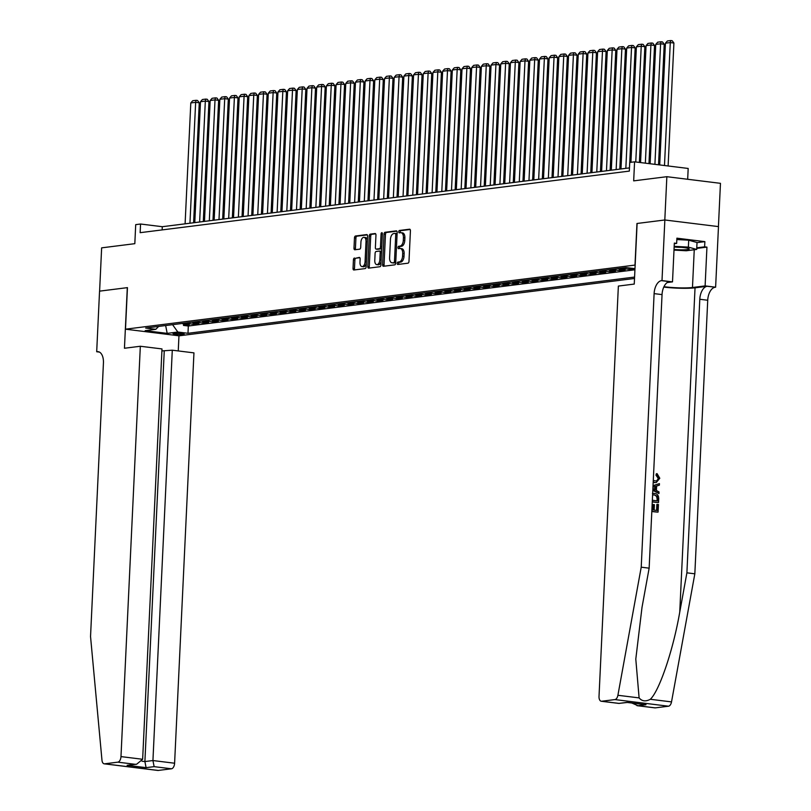 <?xml version="1.0" encoding="UTF-8"?>
<svg xmlns="http://www.w3.org/2000/svg" width="811" height="811" viewBox="0 0 811 811"><rect width="100%" height="100%" fill="white"/><g stroke="black" fill="none" stroke-linecap="round" stroke-linejoin="round"><path stroke-width="1.22" d="M397.238 263.352A1.196 0.659 -83 0 0 397.765 264.467A1.196 0.659 -83 0 0 397.856 264.467L407.953 263.19A1.713 0.943 -83 0 0 408.987 261.375L410.427 230.78A1.713 0.943 -83 0 0 409.687 229.199A1.713 0.943 -83 0 0 409.555 229.199L399.458 230.476A1.196 0.659 -83 0 0 398.738 231.743A1.196 0.659 -83 0 0 399.255 232.848A1.196 0.659 -83 0 0 399.347 232.848L400.654 232.686A5.484 3.001 -83 0 1 401.07 232.686A5.484 3.001 -83 0 1 403.432 237.745L403.32 240.289A5.484 3.001 -83 0 1 400.016 246.118L398.708 246.28A1.196 0.659 -83 0 0 397.988 247.548A1.196 0.659 -83 0 0 398.505 248.653A1.196 0.659 -83 0 0 398.596 248.653L399.904 248.49A5.484 3.001 -83 0 1 400.32 248.49A5.484 3.001 -83 0 1 402.692 253.549L402.57 256.094A5.484 3.001 -83 0 1 399.276 261.923L397.968 262.085A1.196 0.659 -83 0 0 397.238 263.352M400.32 248.49L401.769 248.673A5.484 3.001 -83 0 1 404.142 253.731L404.02 256.276A5.484 3.001 -83 0 1 400.725 262.095L399.417 262.267A1.196 0.659 -83 0 0 398.688 263.534A1.196 0.659 -83 0 0 398.84 264.335M410.133 229.493L400.908 230.648A1.196 0.659 -83 0 0 400.178 231.926A1.196 0.659 -83 0 0 400.33 232.727M401.07 232.686L402.52 232.869A5.484 3.001 -83 0 1 404.882 237.917L404.77 240.472A5.484 3.001 -83 0 1 401.465 246.291L400.158 246.453A1.196 0.659 -83 0 0 399.438 247.73A1.196 0.659 -83 0 0 399.59 248.531M183.225 334.396A5.586 0.639 -177.3 0 0 184.168 334.081A5.586 0.639 -177.3 0 0 180.224 333.28A5.586 0.639 -177.3 0 0 173.959 333.24A5.586 0.639 -177.3 0 0 173.017 333.554A5.586 0.639 -177.3 0 0 176.96 334.355A5.586 0.639 -177.3 0 0 183.225 334.396M354.468 258.01A1.713 0.943 -83 0 0 353.434 259.834L353.028 268.421A1.713 0.943 -83 0 0 353.768 269.992A1.713 0.943 -83 0 0 353.9 269.992L365.122 268.583A1.713 0.943 -83 0 0 366.156 266.768L367.596 236.173A1.713 0.943 -83 0 0 366.856 234.592A1.713 0.943 -83 0 0 366.724 234.592L355.502 236.001A1.713 0.943 -83 0 0 354.478 237.826L353.981 248.196A1.713 0.943 -83 0 0 354.721 249.768A1.713 0.943 -83 0 0 354.853 249.768L359.658 249.17A1.713 0.943 -83 0 0 360.692 247.345L360.925 242.205A4.582 2.504 -83 0 1 364.038 237.339A4.582 2.504 -83 0 1 366.014 241.566L365.072 261.71A4.582 2.504 -83 0 1 361.959 266.576A4.582 2.504 -83 0 1 359.983 262.348L360.135 258.993A1.713 0.943 -83 0 0 359.395 257.411A1.713 0.943 -83 0 0 359.273 257.411L355.917 258.192A1.713 0.943 -83 0 0 354.883 260.017L354.478 268.593A1.713 0.943 -83 0 0 354.782 269.881M635.003 265.045L636.959 223.491L664.807 219.984L666.855 176.697L633.675 180.873L634.577 161.835L629.731 162.443L629.326 171.101L140.151 232.676L140.556 224.018L135.711 224.637L134.819 243.675L101.639 247.852L99.601 291.139L127.449 287.631L125.492 329.185L635.145 265.065M382.599 264.69A1.713 0.943 -83 0 0 383.339 266.272A1.713 0.943 -83 0 0 383.471 266.272L394.693 264.862A1.713 0.943 -83 0 0 395.717 263.038L397.167 232.453A1.713 0.943 -83 0 0 396.427 230.871A1.713 0.943 -83 0 0 396.295 230.871L385.073 232.281A1.713 0.943 -83 0 0 384.039 234.105L382.599 264.69L384.049 264.873A1.713 0.943 -83 0 0 384.353 266.16M379.903 266.718L368.691 268.137A1.713 0.943 -83 0 1 368.559 268.137A1.713 0.943 -83 0 1 367.819 266.555L369.258 235.96A1.713 0.943 -83 0 1 370.292 234.146L375.087 233.538A1.713 0.943 -83 0 1 375.219 233.538A1.713 0.943 -83 0 1 375.959 235.119L375.381 247.527A1.713 0.943 -83 0 0 376.122 249.109A1.713 0.943 -83 0 0 376.243 249.109L379.436 248.703A1.713 0.943 -83 0 0 380.46 246.889L381.069 233.974A1.196 0.659 -83 0 1 381.89 232.696A1.196 0.659 -83 0 1 382.407 233.801L380.937 264.903A1.713 0.943 -83 0 1 379.903 266.718M666.855 176.697L720.462 183.327L718.424 226.604M183.539 323.954L183.468 325.414L189.287 324.684L183.996 324.025L187.868 323.538A6.985 5.789 -97.2 0 1 186.074 322.971M193.231 322.727L193.16 324.197L198.969 323.467L193.677 322.808L197.549 322.322A6.985 5.789 -97.2 0 1 195.755 321.754M202.912 321.511L202.841 322.981L208.66 322.241L203.368 321.592L207.241 321.105A6.985 5.789 -97.2 0 1 205.447 320.527M212.604 320.294L212.533 321.754L218.341 321.024L213.05 320.375L216.932 319.879A6.985 5.789 -97.2 0 1 215.128 319.311M222.285 319.078L222.214 320.538L228.033 319.808L222.741 319.149L226.614 318.662A6.985 5.789 -97.2 0 1 224.819 318.094M231.976 317.851L231.905 319.321L237.714 318.581L232.422 317.932L236.305 317.446A6.985 5.789 -97.2 0 1 234.511 316.878M241.658 316.635L241.587 318.094L247.406 317.365L242.114 316.716L245.986 316.229A6.985 5.789 -97.2 0 1 244.192 315.651M251.349 315.418L251.278 316.878L257.087 316.148L251.795 315.489L255.678 315.003A6.985 5.789 -97.2 0 1 253.884 314.435M261.03 314.192L260.96 315.661L266.778 314.932L261.487 314.273L265.359 313.786A6.985 5.789 -97.2 0 1 263.565 313.218M270.722 312.975L270.651 314.435L276.46 313.705L271.168 313.056L275.051 312.57A6.985 5.789 -97.2 0 1 273.256 311.992M280.403 311.759L280.332 313.218L286.151 312.488L280.859 311.84L284.732 311.343A6.985 5.789 -97.2 0 1 282.938 310.775M290.095 310.542L290.024 312.002L295.833 311.272L290.541 310.613L294.423 310.126A6.985 5.789 -97.2 0 1 292.629 309.559M299.776 309.315L299.705 310.785L305.524 310.045L300.232 309.396L304.105 308.91A6.985 5.789 -97.2 0 1 302.31 308.342M309.467 308.099L309.396 309.559L315.205 308.829L309.924 308.18L313.796 307.693A6.985 5.789 -97.2 0 1 312.002 307.116M319.149 306.882L319.078 308.342L324.897 307.612L319.605 306.953L323.477 306.467A6.985 5.789 -97.2 0 1 321.683 305.899M328.84 305.656L328.769 307.126L334.578 306.396L329.296 305.737L333.169 305.25A6.985 5.789 -97.2 0 1 331.375 304.683M338.522 304.439L338.451 305.899L344.269 305.169L338.978 304.52L342.85 304.034A6.985 5.789 -97.2 0 1 341.056 303.456M348.213 303.223L348.142 304.683L353.951 303.953L348.669 303.294L352.542 302.807A6.985 5.789 -97.2 0 1 350.747 302.239M357.894 302.006L357.833 303.466L363.642 302.736L358.35 302.077L362.223 301.591A6.985 5.789 -97.2 0 1 360.429 301.023M367.586 300.78L367.515 302.25L373.324 301.51L368.042 300.861L371.914 300.374A6.985 5.789 -97.2 0 1 370.12 299.796M377.267 299.563L377.206 301.023L383.015 300.293L377.723 299.644L381.596 299.147A6.985 5.789 -97.2 0 1 379.801 298.58M386.959 298.347L386.888 299.806L392.696 299.077L387.415 298.418L391.287 297.931A6.985 5.789 -97.2 0 1 389.493 297.363M396.64 297.12L396.579 298.59L402.388 297.86L397.096 297.201L400.969 296.714A6.985 5.789 -97.2 0 1 399.174 296.147M406.331 295.903L406.26 297.363L412.069 296.633L406.787 295.985L410.66 295.498A6.985 5.789 -97.2 0 1 408.866 294.92M416.013 294.687L415.952 296.147L421.761 295.417L416.469 294.758L420.341 294.271A6.985 5.789 -97.2 0 1 418.547 293.704M425.704 293.46L425.633 294.93L431.442 294.2L426.16 293.541L430.033 293.055A6.985 5.789 -97.2 0 1 428.238 292.487M435.385 292.244L435.325 293.714L441.133 292.974L435.842 292.325L439.714 291.838A6.985 5.789 -97.2 0 1 437.92 291.261M445.077 291.027L445.006 292.487L450.825 291.757L445.533 291.108L449.406 290.612A6.985 5.789 -97.2 0 1 447.611 290.044M454.768 289.811L454.697 291.271L460.506 290.541L455.214 289.882L459.087 289.395A6.985 5.789 -97.2 0 1 457.292 288.828M464.45 288.584L464.379 290.054L470.198 289.314L464.906 288.665L468.778 288.179A6.985 5.789 -97.2 0 1 466.984 287.611M474.141 287.368L474.07 288.828L479.879 288.098L474.587 287.449L478.47 286.962A6.985 5.789 -97.2 0 1 476.665 286.384M483.822 286.151L483.751 287.611L489.57 286.881L484.279 286.222L488.151 285.736A6.985 5.789 -97.2 0 1 486.357 285.168M493.514 284.925L493.443 286.395L499.252 285.665L493.96 285.006L497.842 284.519A6.985 5.789 -97.2 0 1 496.048 283.951M503.195 283.708L503.124 285.168L508.943 284.438L503.651 283.789L507.524 283.303A6.985 5.789 -97.2 0 1 505.729 282.725M512.887 282.492L512.816 283.951L518.624 283.221L513.333 282.573L517.215 282.076A6.985 5.789 -97.2 0 1 515.421 281.508M522.568 281.275L522.497 282.735L528.316 282.005L523.024 281.346L526.897 280.859A6.985 5.789 -97.2 0 1 525.102 280.292M532.259 280.048L532.188 281.518L537.997 280.778L532.705 280.13L536.588 279.643A6.985 5.789 -97.2 0 1 534.794 279.075M541.941 278.832L541.87 280.292L547.689 279.562L542.397 278.913L546.269 278.426A6.985 5.789 -97.2 0 1 544.475 277.849M551.632 277.615L551.561 279.075L557.37 278.345L552.078 277.686L555.961 277.2A6.985 5.789 -97.2 0 1 554.166 276.632M561.313 276.389L561.242 277.859L567.061 277.129L561.77 276.47L565.642 275.983A6.985 5.789 -97.2 0 1 563.848 275.416M571.005 275.172L570.934 276.632L576.743 275.902L571.461 275.253L575.334 274.767A6.985 5.789 -97.2 0 1 573.539 274.189M580.686 273.956L580.615 275.416L586.434 274.686L581.142 274.027L585.015 273.54A6.985 5.789 -97.2 0 1 583.221 272.972M590.378 272.739L590.307 274.199L596.115 273.469L590.834 272.81L594.706 272.324A6.985 5.789 -97.2 0 1 592.912 271.756M600.059 271.513L599.988 272.983L605.807 272.243L600.515 271.594L604.388 271.107A6.985 5.789 -97.2 0 1 602.593 270.529M609.75 270.296L609.679 271.756L615.488 271.026L610.207 270.377L614.079 269.881A6.985 5.789 -97.2 0 1 612.285 269.313M619.432 269.08L619.371 270.539L625.18 269.81L619.888 269.151L623.76 268.664A6.985 5.789 -97.2 0 1 621.966 268.096M629.113 267.944L629.052 269.323L634.607 268.623M634.516 278.477L179.099 335.815L125.492 329.185M183.468 325.414L188.324 326.012L187.98 333.291L634.577 277.068M187.98 333.291L177.842 332.034L167.188 333.372L145.159 330.655L155.813 329.307L145.666 328.06L626.122 267.569L634.972 268.664M629.052 269.323L623.76 268.664M619.371 270.539L614.079 269.881M609.679 271.756L604.388 271.107M599.988 272.983L594.706 272.324M590.307 274.199L585.015 273.54M580.615 275.416L575.334 274.767M570.934 276.632L565.642 275.983M561.242 277.859L555.961 277.2M551.561 279.075L546.269 278.426M541.87 280.292L536.588 279.643M532.188 281.518L526.897 280.859M522.497 282.735L517.215 282.076M512.816 283.951L507.524 283.303M503.124 285.168L497.842 284.519M493.443 286.395L488.151 285.736M483.751 287.611L478.47 286.962M474.07 288.828L468.778 288.179M464.379 290.054L459.087 289.395M454.697 291.271L449.406 290.612M445.006 292.487L439.714 291.838M435.325 293.714L430.033 293.055M425.633 294.93L420.341 294.271M415.952 296.147L410.66 295.498M406.26 297.363L400.969 296.714M396.579 298.59L391.287 297.931M386.888 299.806L381.596 299.147M377.206 301.023L371.914 300.374M367.515 302.25L362.223 301.591M357.833 303.466L352.542 302.807M348.142 304.683L342.85 304.034M338.451 305.899L333.169 305.25M328.769 307.126L323.477 306.467M319.078 308.342L313.796 307.693M309.396 309.559L304.105 308.91M299.705 310.785L294.423 310.126M290.024 312.002L284.732 311.343M280.332 313.218L275.051 312.57M270.651 314.435L265.359 313.786M260.96 315.661L255.678 315.003M251.278 316.878L245.986 316.229M241.587 318.094L236.305 317.446M231.905 319.321L226.614 318.662M222.214 320.538L216.932 319.879M212.533 321.754L207.241 321.105M202.841 322.981L197.549 322.322M193.16 324.197L187.868 323.538M188.324 326.012L634.922 269.789M687.677 179.272L688.184 168.455L634.577 161.835M629.468 167.897L162.291 226.705L140.556 224.018M162.139 229.908L162.291 226.705M618.094 268.583A6.985 5.789 82.8 0 0 619.888 269.151M608.412 269.799A6.985 5.789 82.8 0 0 610.207 270.377M598.721 271.026A6.985 5.789 82.8 0 0 600.515 271.594M589.029 272.243A6.985 5.789 82.8 0 0 590.834 272.81M579.348 273.459A6.985 5.789 82.8 0 0 581.142 274.027M569.657 274.676A6.985 5.789 82.8 0 0 571.461 275.253M559.975 275.902A6.985 5.789 82.8 0 0 561.77 276.47M550.284 277.119A6.985 5.789 82.8 0 0 552.078 277.686M540.602 278.335A6.985 5.789 82.8 0 0 542.397 278.913M530.911 279.562A6.985 5.789 82.8 0 0 532.705 280.13M521.23 280.778A6.985 5.789 82.8 0 0 523.024 281.346M511.538 281.995A6.985 5.789 82.8 0 0 513.333 282.573M501.857 283.221A6.985 5.789 82.8 0 0 503.651 283.789M492.165 284.438A6.985 5.789 82.8 0 0 493.96 285.006M482.484 285.654A6.985 5.789 82.8 0 0 484.279 286.222M472.793 286.871A6.985 5.789 82.8 0 0 474.587 287.449M463.111 288.098A6.985 5.789 82.8 0 0 464.906 288.665M453.42 289.314A6.985 5.789 82.8 0 0 455.214 289.882M443.739 290.531A6.985 5.789 82.8 0 0 445.533 291.108M434.047 291.757A6.985 5.789 82.8 0 0 435.842 292.325M424.366 292.974A6.985 5.789 82.8 0 0 426.16 293.541M414.674 294.19A6.985 5.789 82.8 0 0 416.469 294.758M404.993 295.407A6.985 5.789 82.8 0 0 406.787 295.985M395.302 296.633A6.985 5.789 82.8 0 0 397.096 297.201M385.62 297.85A6.985 5.789 82.8 0 0 387.415 298.418M375.929 299.066A6.985 5.789 82.8 0 0 377.723 299.644M366.248 300.293A6.985 5.789 82.8 0 0 368.042 300.861M356.556 301.51A6.985 5.789 82.8 0 0 358.35 302.077M346.875 302.726A6.985 5.789 82.8 0 0 348.669 303.294M337.183 303.943A6.985 5.789 82.8 0 0 338.978 304.52M327.492 305.169A6.985 5.789 82.8 0 0 329.296 305.737M317.811 306.386A6.985 5.789 82.8 0 0 319.605 306.953M308.119 307.602A6.985 5.789 82.8 0 0 309.924 308.18M298.438 308.829A6.985 5.789 82.8 0 0 300.232 309.396M288.746 310.045A6.985 5.789 82.8 0 0 290.541 310.613M279.065 311.262A6.985 5.789 82.8 0 0 280.859 311.84M269.374 312.488A6.985 5.789 82.8 0 0 271.168 313.056M259.692 313.705A6.985 5.789 82.8 0 0 261.487 314.273M250.001 314.921A6.985 5.789 82.8 0 0 251.795 315.489M240.32 316.138A6.985 5.789 82.8 0 0 242.114 316.716M230.628 317.365A6.985 5.789 82.8 0 0 232.422 317.932M220.947 318.581A6.985 5.789 82.8 0 0 222.741 319.149M211.255 319.798A6.985 5.789 82.8 0 0 213.05 320.375M201.574 321.024A6.985 5.789 82.8 0 0 203.368 321.592M191.883 322.241A6.985 5.789 82.8 0 0 193.677 322.808M155.813 329.307L158.662 326.417M182.201 323.457A6.985 5.789 82.8 0 0 183.996 324.025M172.571 324.674L177.842 332.034M167.188 333.372L165.647 325.546M396.863 231.155L386.523 232.463A1.713 0.943 -83 0 0 385.489 234.278L384.049 264.873M393.761 262.612A1.196 0.659 -83 0 0 394.481 261.335L395.748 234.491A1.196 0.659 -83 0 0 395.231 233.386A1.196 0.659 -83 0 0 395.139 233.386L393.761 233.558A5.484 3.001 -83 0 0 390.456 239.377L389.594 257.736A5.484 3.001 -83 0 0 391.966 262.784A5.484 3.001 -83 0 0 392.382 262.784L395.21 262.794A1.196 0.659 -83 0 0 395.758 262.257M397.096 233.963A1.196 0.659 -83 0 0 396.68 233.558A1.196 0.659 -83 0 0 396.589 233.558L395.312 233.406M393.011 262.865A5.484 3.001 -83 0 0 393.416 262.967A5.484 3.001 -83 0 0 393.832 262.967L392.382 262.784M395.21 262.794L393.832 262.967M375.665 233.832L371.742 234.328A1.713 0.943 -83 0 0 370.708 236.143L369.269 266.738A1.713 0.943 -83 0 0 369.563 268.025M377.439 249.251A1.713 0.943 -83 0 0 377.571 249.281A1.713 0.943 -83 0 0 377.693 249.281L380.886 248.886A1.713 0.943 -83 0 0 381.738 247.953M374.773 260.402A4.582 2.504 -83 0 0 376.75 264.629A4.582 2.504 -83 0 0 379.852 259.763L380.187 252.667A1.713 0.943 -83 0 0 379.447 251.086A1.713 0.943 -83 0 0 379.325 251.086L376.132 251.481A1.713 0.943 -83 0 0 375.108 253.306L374.773 260.402M376.75 264.629L378.2 264.802A4.582 2.504 -83 0 0 381.099 261.416M381.545 251.988A1.713 0.943 -83 0 0 380.896 251.258A1.713 0.943 -83 0 0 380.764 251.268L379.578 251.116M359.841 257.695L355.917 258.192M361.959 266.576L363.409 266.748A4.582 2.504 -83 0 0 366.308 263.362M367.403 240.299A4.582 2.504 -83 0 0 365.487 237.522L364.038 237.339M367.292 234.886L356.952 236.183A1.713 0.943 -83 0 0 355.917 238.008L355.431 248.369A1.713 0.943 -83 0 0 355.735 249.656M668.112 165.971L673.911 43.024L670.281 42.578L664.483 165.525M659.698 164.937L665.446 43.186L667.362 40.976L670.748 40.55L672.197 40.732L673.911 43.024M670.748 40.55L670.281 42.578L665.446 43.186M674.032 249.474A11.344 1.308 -177.3 0 0 682.923 249.839A11.344 1.308 -177.3 0 0 689.026 248.693A11.344 1.308 -177.3 0 0 674.154 247.02M676.83 239.549L688.701 240.188L697.024 242.519L696.69 249.443L686.238 250.761L674.002 250.102M674.184 246.341L688.377 247.112L696.69 249.443M688.701 240.188L688.377 247.112M674.62 247.031A7.765 0.892 -177.3 0 0 681.321 247.345M651.902 509.845L653.129 509.997L653.392 504.543L654.396 504.665L654.132 510.119L657.143 510.494L657.437 504.371L656.859 504.442L656.575 510.423M653.392 504.543L652.622 504.635L652.368 509.906M651.821 511.498A22.728 2.615 -177.3 0 0 657.64 512.136L651.831 511.315M652.277 501.908A22.728 2.615 -177.3 0 0 658.096 502.546L652.277 501.725M653.291 480.426L656.352 481.055L658.775 478.257L656.738 475.084L657.092 473.654L656.363 473.746L655.987 475.175L658.218 478.328L657.366 480.376M654.264 482.606L656.302 482.504L654.264 482.606M663.773 287.094A22.728 2.615 -177.3 0 0 695.037 287.814L707.151 286.293L715.616 287.206L718.475 226.604L664.858 219.984L637.111 223.471L634.253 284.073L618.367 286.07L599.015 696.416A5.231 2.869 -83 0 0 601.275 701.251A5.231 2.869 -83 0 0 601.671 701.251L614.89 699.579A5.231 2.869 -83 0 0 617.901 695.28L641.217 567.183L654.112 293.623A12.216 6.691 97 0 1 661.472 280.647L661.999 280.576L664.858 219.984M641.217 567.183L649.145 568.166L641.998 607.439L635.794 659.1L639.109 697.896C641.967 701.302 645.698 701.758 650.321 699.285C659.404 690.86 673.302 649.692 679.75 612.102L686.897 572.83L699.802 299.269A12.216 6.691 97 0 1 707.151 286.293M652.814 490.331L658.958 493.524L652.845 489.793M653.027 485.819L659.424 483.63L653.037 485.657M686.897 572.83L694.834 573.813L707.729 300.242A12.216 6.691 97 0 1 715.079 287.276M661.472 280.647L669.399 281.63A12.216 6.691 97 0 0 662.05 294.596L649.145 568.166M601.671 701.251L618.986 703.39L627.025 702.377L646.012 704.718L637.973 705.732L655.288 707.871L668.507 706.209L614.89 699.579M650.321 699.285L671.518 701.9L694.834 573.813M661.999 280.576L672.501 281.873L674.336 243.097L676.658 243.381L674.306 243.675M697.014 242.631L704.871 241.637L676.901 238.181L676.658 243.381M704.871 241.637L704.617 246.838L706.939 247.122L705.114 285.908L715.616 287.206M663.966 286.688A19.626 2.261 -177.3 0 0 692.472 287.5L705.114 285.908M672.501 281.873L667.189 282.542M671.518 701.9A5.231 2.869 97 0 1 668.507 706.209M655.288 707.871A5.231 2.869 97 0 1 654.893 707.871A5.231 2.869 97 0 1 654.507 707.78M706.939 247.122L696.74 248.409M696.771 247.821L704.617 246.838M618.986 703.39L627.278 702.458M646.012 704.718L644.046 704.475M637.973 705.732L631.84 703.015M656.738 475.084L655.987 475.175M658.775 478.257L658.218 478.328M653.605 473.654L653.544 475.043M655.035 482.504L653.22 481.937M657.092 473.654L659.789 478.247L656.302 482.504M659.424 483.63L659.343 485.181L656.616 486.032L656.403 490.462L659.029 491.973L658.958 493.524M652.906 488.415L655.42 489.895L655.592 486.347L652.967 487.168M654.822 486.59L654.68 489.469M652.673 493.514L654.538 493.433C657.315 493.757 658.704 495.541 658.704 498.775L658.532 502.496M652.348 500.255L657.599 500.904L657.194 496.231L654.447 494.892L652.602 495.014M657.701 498.765L657.123 498.836L657.032 500.833M657.194 496.231L656.555 496.312L657.123 498.836M654.447 494.892L656.555 496.312M657.437 504.371L658.441 504.493L658.076 512.086M140.333 346.256L120.981 756.602L142.645 759.278L161.997 348.933L140.333 346.256L124.448 348.254L127.307 287.652L99.55 291.149L96.691 351.741L99.449 352.086M161.896 350.92L172.287 350.2L193.951 352.876L174.598 763.222A5.231 2.869 97 0 1 171.445 768.787L158.226 770.45A5.231 2.869 97 0 1 157.821 770.45L104.213 763.82A5.231 2.869 -83 0 1 101.973 760.231L90.538 636.513L103.433 362.943A12.216 6.691 -83 0 0 98.151 351.68A12.216 6.691 -83 0 0 97.229 351.68L96.691 351.741M171.445 768.787L154.131 766.648L146.092 767.652L127.104 765.31L135.143 764.297L117.828 762.158L104.609 763.82L158.226 770.45M178.957 335.795L178.248 350.94M172.287 350.2L152.934 760.546L174.598 763.222M117.828 762.158A5.231 2.869 -83 0 0 120.981 756.602M164.238 351.214L144.895 761.559L152.934 760.546L154.131 766.648M146.092 767.652L144.895 761.559L142.026 761.205M127.104 765.31L136.643 764.226L142.645 759.278M135.143 764.297L136.643 764.226M658.532 164.795L664.219 44.24L660.6 43.794L654.913 164.349M650.128 163.751L655.754 44.402L657.67 42.192L661.066 41.767L662.516 41.949L664.219 44.24M661.066 41.767L660.6 43.794L655.754 44.402M648.962 163.609L654.538 45.467L650.909 45.01L645.343 163.163M640.558 162.565L646.073 45.619L647.989 43.419L651.375 42.993L652.825 43.165L654.538 45.467M651.375 42.993L650.909 45.01L646.073 45.619M639.392 162.423L644.846 46.683L641.227 46.237L635.763 161.977M630.938 162.291L636.382 46.845L638.298 44.635L641.694 44.21L643.143 44.392L644.846 46.683M641.694 44.21L641.227 46.237L636.382 46.845M629.762 162.433L635.165 47.9L631.536 47.454L625.839 168.353M620.993 168.962L626.7 48.062L628.616 45.852L632.002 45.426L633.452 45.609L635.165 47.9M632.002 45.426L631.536 47.454L626.7 48.062M619.817 169.114L625.474 49.116L621.855 48.67L616.147 169.57M611.312 170.178L617.009 49.278L618.925 47.079L622.321 46.643L623.771 46.825L625.474 49.116M622.321 46.643L621.855 48.67L617.009 49.278M610.125 170.33L615.792 50.343L612.163 49.897L606.466 170.797M601.62 171.405L607.317 50.505L609.243 48.295L612.629 47.869L614.079 48.042L615.792 50.343M612.629 47.869L612.163 49.897L607.317 50.505M600.444 171.547L606.101 51.559L602.482 51.113L596.774 172.013M591.939 172.621L597.636 51.722L599.552 49.512L602.948 49.086L604.398 49.268L606.101 51.559M602.948 49.086L602.482 51.113L597.636 51.722M590.753 172.773L596.42 52.776L592.79 52.33L587.093 173.23M582.247 173.838L587.945 52.938L589.871 50.728L593.257 50.302L594.706 50.485L596.42 52.776M593.257 50.302L592.79 52.33L587.945 52.938M581.071 173.99L586.728 54.002L583.109 53.546L577.402 174.446M572.566 175.064L578.263 54.165L580.179 51.955L583.575 51.529L585.025 51.701L586.728 54.002M583.575 51.529L583.109 53.546L578.263 54.165M571.38 175.206L577.047 55.219L573.418 54.773L567.72 175.673M562.875 176.281L568.572 55.381L570.498 53.171L573.884 52.745L575.334 52.928L577.047 55.219M573.884 52.745L573.418 54.773L568.572 55.381M561.699 176.423L567.355 56.435L563.736 55.989L558.029 176.889M553.183 177.497L558.891 56.598L560.807 54.388L564.203 53.962L565.652 54.144L567.355 56.435M564.203 53.962L563.736 55.989L558.891 56.598M552.007 177.65L557.664 57.652L554.045 57.206L548.348 178.106M543.502 178.714L549.199 57.814L551.125 55.614L554.511 55.178L555.961 55.361L557.664 57.652M554.511 55.178L554.045 57.206L549.199 57.814M542.326 178.866L547.983 58.879L544.363 58.433L538.656 179.332M533.81 179.941L539.518 59.041L541.434 56.831L544.83 56.405L546.279 56.577L547.983 58.879M544.83 56.405L544.363 58.433L539.518 59.041M532.634 180.083L538.291 60.095L534.672 59.649L528.975 180.549M524.129 181.157L529.826 60.257L531.752 58.047L535.138 57.622L536.588 57.804L538.291 60.095M535.138 57.622L534.672 59.649L529.826 60.257M522.953 181.309L528.61 61.312L524.991 60.866L519.283 181.765M514.438 182.374L520.145 61.474L522.061 59.264L525.457 58.838L526.907 59.021L528.61 61.312M525.457 58.838L524.991 60.866L520.145 61.474M513.262 182.526L518.918 62.538L515.299 62.082L509.602 182.982M504.756 183.6L510.454 62.7L512.38 60.49L515.766 60.065L517.215 60.237L518.918 62.538M515.766 60.065L515.299 62.082L510.454 62.7M503.58 183.742L509.237 63.755L505.618 63.309L499.911 184.209M495.065 184.817L500.772 63.917L502.688 61.707L506.084 61.281L507.524 61.464L509.237 63.755M506.084 61.281L505.618 63.309L500.772 63.917M493.889 184.959L499.546 64.971L495.926 64.525L490.229 185.425M485.383 186.033L491.081 65.133L493.007 62.923L496.393 62.498L497.842 62.68L499.546 64.971M496.393 62.498L495.926 64.525L491.081 65.133M484.208 186.185L489.864 66.188L486.245 65.742L480.538 186.642M475.692 187.25L481.399 66.35L483.315 64.15L486.712 63.724L488.151 63.897L489.864 66.188M486.712 63.724L486.245 65.742L481.399 66.35M474.516 187.402L480.173 67.414L476.554 66.968L470.856 187.868M466.011 188.476L471.708 67.577L473.634 65.367L477.02 64.941L478.47 65.113L480.173 67.414M477.02 64.941L476.554 66.968L471.708 67.577M464.835 188.618L470.492 68.631L466.862 68.185L461.165 189.085M456.319 189.693L462.027 68.793L463.943 66.583L467.329 66.157L468.778 66.34L470.492 68.631M467.329 66.157L466.862 68.185L462.027 68.793M455.143 189.845L460.8 69.847L457.181 69.401L451.484 190.301M446.638 190.909L452.335 70.01L454.261 67.81L457.647 67.374L459.097 67.556L460.8 69.847M457.647 67.374L457.181 69.401L452.335 70.01M445.462 191.061L451.119 71.074L447.49 70.618L441.792 191.518M436.947 192.136L442.654 71.236L444.57 69.026L447.956 68.6L449.406 68.773L451.119 71.074M447.956 68.6L447.49 70.618L442.654 71.236M435.771 192.278L441.427 72.291L437.808 71.844L432.101 192.744M427.265 193.353L432.962 72.453L434.878 70.243L438.275 69.817L439.724 69.999L441.427 72.291M438.275 69.817L437.808 71.844L432.962 72.453M426.089 193.505L431.746 73.507L428.117 73.061L422.419 193.961M417.574 194.569L423.281 73.669L425.197 71.459L428.583 71.033L430.033 71.216L431.746 73.507M428.583 71.033L428.117 73.061L423.281 73.669M416.398 194.721L422.055 74.734L418.435 74.277L412.728 195.177M407.892 195.786L413.59 74.886L415.506 72.686L418.902 72.26L420.351 72.432L422.055 74.734M418.902 72.26L418.435 74.277L413.59 74.886M406.716 195.938L412.373 75.95L408.744 75.504L403.047 196.404M398.201 197.012L403.908 76.112L405.824 73.902L409.21 73.477L410.66 73.659L412.373 75.95M409.21 73.477L408.744 75.504L403.908 76.112M397.025 197.154L402.682 77.167L399.063 76.721L393.355 197.62M388.52 198.229L394.217 77.329L396.133 75.119L399.529 74.693L400.979 74.876L402.682 77.167M399.529 74.693L399.063 76.721L394.217 77.329M387.334 198.381L393 78.383L389.371 77.937L383.674 198.837M378.828 199.445L384.536 78.545L386.452 76.346L389.838 75.91L391.287 76.092L393 78.383M389.838 75.91L389.371 77.937L384.536 78.545M377.652 199.597L383.309 79.61L379.69 79.164L373.983 200.064M369.147 200.672L374.844 79.772L376.76 77.562L380.156 77.136L381.606 77.309L383.309 79.61M380.156 77.136L379.69 79.164L374.844 79.772M367.961 200.814L373.628 80.826L369.998 80.38L364.301 201.28M359.455 201.888L365.163 80.988L367.079 78.779L370.465 78.353L371.914 78.535L373.628 80.826M370.465 78.353L369.998 80.38L365.163 80.988M358.28 202.04L363.936 82.043L360.317 81.597L354.61 202.497M349.774 203.105L355.471 82.205L357.387 79.995L360.783 79.569L362.233 79.752L363.936 82.043M360.783 79.569L360.317 81.597L355.471 82.205M348.588 203.257L354.255 83.269L350.626 82.813L344.928 203.713M340.083 204.331L345.78 83.432L347.706 81.222L351.092 80.796L352.542 80.968L354.255 83.269M351.092 80.796L350.626 82.813L345.78 83.432M338.907 204.473L344.563 84.486L340.944 84.04L335.237 204.94M330.401 205.548L336.099 84.648L338.015 82.438L341.411 82.012L342.86 82.195L344.563 84.486M341.411 82.012L340.944 84.04L336.099 84.648M329.215 205.69L334.882 85.702L331.253 85.256L325.556 206.156M320.71 206.764L326.407 85.865L328.333 83.655L331.719 83.229L333.169 83.411L334.882 85.702M331.719 83.229L331.253 85.256L326.407 85.865M319.534 206.917L325.191 86.919L321.572 86.473L315.864 207.373M311.029 207.981L316.726 87.081L318.642 84.881L322.038 84.445L323.488 84.628L325.191 86.919M322.038 84.445L321.572 86.473L316.726 87.081M309.843 208.133L315.509 88.146L311.88 87.7L306.183 208.599M301.337 209.208L307.034 88.308L308.961 86.098L312.347 85.672L313.796 85.844L315.509 88.146M312.347 85.672L311.88 87.7L307.034 88.308M300.161 209.35L305.818 89.362L302.199 88.916L296.491 209.816M291.646 210.424L297.353 89.524L299.269 87.314L302.665 86.889L304.115 87.071L305.818 89.362M302.665 86.889L302.199 88.916L297.353 89.524M290.47 210.576L296.127 90.579L292.507 90.133L286.81 211.032M281.964 211.641L287.662 90.741L289.588 88.531L292.974 88.105L294.423 88.287L296.127 90.579M292.974 88.105L292.507 90.133L287.662 90.741M280.788 211.793L286.445 91.805L282.826 91.349L277.119 212.249M272.273 212.867L277.98 91.967L279.896 89.757L283.292 89.332L284.742 89.504L286.445 91.805M283.292 89.332L282.826 91.349L277.98 91.967M271.097 213.009L276.754 93.022L273.135 92.576L267.437 213.475M262.592 214.084L268.289 93.184L270.215 90.974L273.601 90.548L275.051 90.731L276.754 93.022M273.601 90.548L273.135 92.576L268.289 93.184M261.416 214.226L267.072 94.238L263.453 93.792L257.746 214.692M252.9 215.3L258.608 94.4L260.524 92.19L263.92 91.765L265.369 91.947L267.072 94.238M263.92 91.765L263.453 93.792L258.608 94.4M251.724 215.452L257.381 95.455L253.762 95.009L248.065 215.908M243.219 216.517L248.916 95.617L250.842 93.417L254.228 92.991L255.678 93.164L257.381 95.455M254.228 92.991L253.762 95.009L248.916 95.617M242.043 216.669L247.7 96.681L244.081 96.235L238.373 217.135M233.527 217.743L239.235 96.844L241.151 94.634L244.547 94.208L245.986 94.38L247.7 96.681M244.547 94.208L244.081 96.235L239.235 96.844M232.351 217.885L238.008 97.898L234.389 97.452L228.692 218.352M223.846 218.96L229.543 98.06L231.47 95.85L234.855 95.424L236.305 95.607L238.008 97.898M234.855 95.424L234.389 97.452L229.543 98.06M222.67 219.112L228.327 99.114L224.708 98.668L219 219.568M214.155 220.176L219.862 99.277L221.778 97.077L225.174 96.641L226.614 96.823L228.327 99.114M225.174 96.641L224.708 98.668L219.862 99.277M212.979 220.328L218.635 100.341L215.016 99.885L209.319 220.785M204.473 221.403L210.171 100.503L212.097 98.293L215.483 97.867L216.932 98.04L218.635 100.341M215.483 97.867L215.016 99.885L210.171 100.503M203.297 221.545L208.954 101.557L205.325 101.111L199.628 222.011M194.782 222.619L200.489 101.72L202.405 99.51L205.791 99.084L207.241 99.266L208.954 101.557M205.791 99.084L205.325 101.111L200.489 101.72M193.606 222.772L199.263 102.774L195.644 102.328L189.946 223.228M185.101 223.836L190.798 102.936L192.724 100.726L196.11 100.3L197.56 100.483L199.263 102.774M196.11 100.3L195.644 102.328L190.798 102.936M400.725 262.095L399.276 261.923M404.02 256.276L402.57 256.094M404.142 253.731L402.692 253.549M400.158 246.453L398.708 246.28M401.465 246.291L400.016 246.118M404.77 240.472L403.32 240.289M404.882 237.917L403.432 237.745M400.908 230.648L399.458 230.476M399.417 262.267L397.968 262.085M385.489 234.278L384.039 234.105M386.523 232.463L385.073 232.281M395.798 261.507L394.481 261.335M397.066 234.653L395.748 234.491M369.269 266.738L367.819 266.555M370.708 236.143L369.258 235.96M371.742 234.328L370.292 234.146M377.693 249.281L376.243 249.109M380.886 248.886L379.436 248.703M381.778 247.051L380.46 246.889M382.386 234.136L381.069 233.974M381.17 259.925L379.852 259.763M381.505 252.829L380.187 252.667M366.379 261.872L365.072 261.71M367.332 241.729L366.014 241.566M355.431 248.369L353.981 248.196M355.917 238.008L354.478 237.826M356.952 236.183L355.502 236.001M354.478 268.593L353.028 268.421M354.883 260.017L353.434 259.834M679.75 612.102L695.037 287.814M699.802 299.269L707.729 300.242M662.05 294.596L654.112 293.623M617.901 695.28L639.109 697.896M694.246 249.758L692.472 287.5M99.054 351.903L97.229 351.68M396.68 233.558L395.231 233.386M393.416 262.967L391.966 262.784M377.571 249.281L376.122 249.109M380.896 251.258L379.447 251.086M601.275 701.251L619.188 703.461M645.019 704.647L627.227 702.448M636.98 705.661L654.893 707.871M652.419 493.514L653.159 493.423"/></g></svg>
